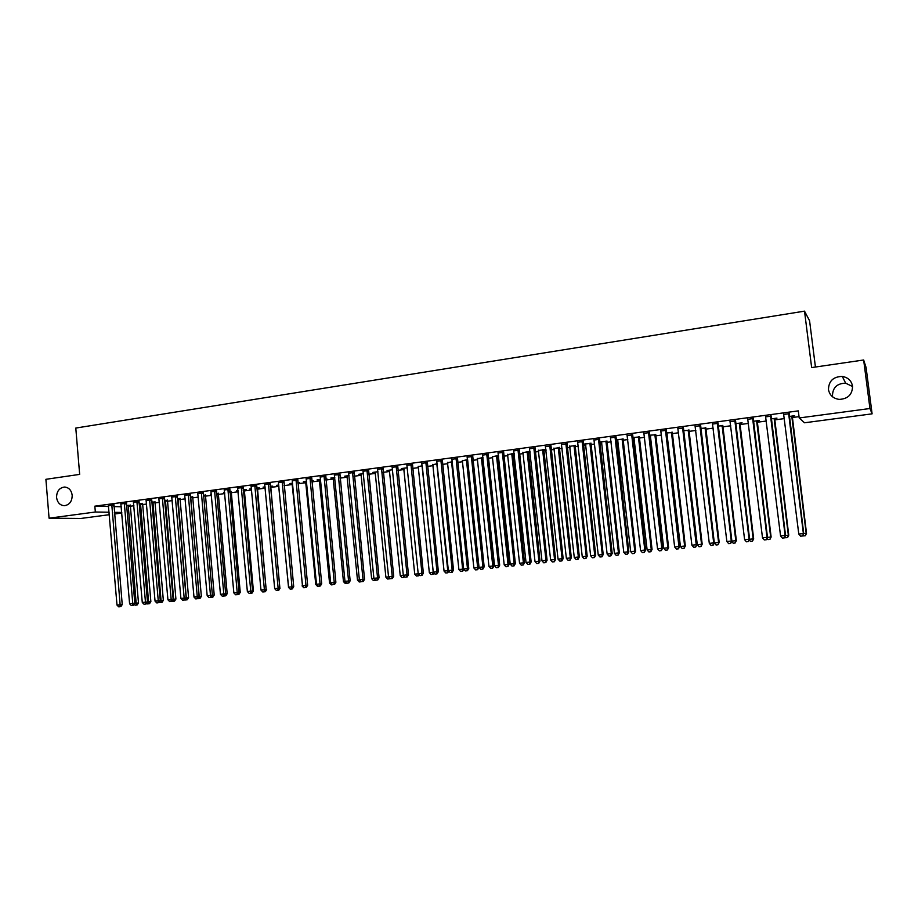<?xml version="1.0" encoding="UTF-8"?>
<svg xmlns="http://www.w3.org/2000/svg" width="918" height="918" viewBox="0 0 918 918"><rect width="100%" height="100%" fill="white"/><g stroke="black" fill="none" stroke-linecap="round" stroke-linejoin="round"><path stroke-width="1.38" d="M72.189 495.272C72.109 501.366 69.527 504.831 64.455 505.703C60.003 505.393 57.375 502.651 56.572 497.464C56.664 491.337 59.268 487.871 64.398 487.045C68.781 487.389 71.386 490.132 72.189 495.272M832.706 396.92L832.477 395.715C832.695 387.557 837.09 383.38 845.673 383.185L852.581 386.547M852.547 386.203C852.386 394.556 847.922 398.963 839.167 399.399C833.165 398.515 829.597 395.245 828.472 389.565C828.69 381.039 833.292 376.655 842.276 376.426C848.037 377.447 851.468 380.706 852.547 386.203M130.138 506.243L133.913 505.738M142.416 504.602L146.593 504.039M154.798 502.938L159.365 502.33M167.271 501.274L172.24 500.608M179.836 499.587L185.207 498.864M192.493 497.889L198.288 497.12M205.253 496.179L211.461 495.353M218.117 494.458L224.749 493.574M231.061 492.725L238.129 491.773M244.119 490.969L251.624 489.971M257.281 489.214L265.233 488.146M270.535 487.435L278.877 486.322M284.087 485.622L292.349 484.509M297.902 483.775L305.923 482.696M311.833 481.904L319.613 480.86M325.879 480.022L333.406 479.012M340.039 478.129L347.302 477.153M354.314 476.212L361.313 475.272M368.703 474.285L375.451 473.378M383.208 472.345L389.691 471.473M397.838 470.383L404.046 469.546M412.595 468.409L418.516 467.618M427.467 466.413L433.101 465.656M442.465 464.405L447.812 463.682M457.589 462.374L462.649 461.697M472.839 460.331L477.601 459.7M482.558 459.034L483.155 458.954M488.227 458.277L492.679 457.68M497.625 457.015L498.669 456.877M503.741 456.2L507.895 455.638M512.829 454.984L514.332 454.777M519.393 454.1L523.226 453.584M528.148 452.93L530.122 452.666M535.171 451.989L538.682 451.518M543.605 450.853L546.049 450.531M551.087 449.854L554.277 449.43M559.188 448.764L562.103 448.374M567.14 447.697L569.998 447.318M574.909 446.664L578.317 446.205M583.343 445.528L585.868 445.196M590.756 444.541L594.657 444.014M599.672 443.348L601.852 443.05M606.741 442.396L611.147 441.81M616.162 441.133L617.986 440.892M622.863 440.238L627.786 439.573M632.789 438.907L634.258 438.712M639.123 438.058L644.574 437.324M649.554 436.658L650.678 436.509M655.532 435.866L661.499 435.063M666.479 434.398L667.225 434.294M672.079 433.64L678.586 432.768M688.764 431.414L695.833 430.462M705.609 429.154L713.229 428.132M722.592 426.881L730.774 425.78M739.724 424.586L748.491 423.405M757.006 422.269L766.369 421.018M774.448 419.928L784.408 418.597M792.05 417.575L799.027 416.634M121.819 513.047L114.498 514.023M109.322 514.7L80.933 518.452L49.067 518.188L95.334 512.014L109.116 512.233M815.436 367.028L809.573 320.749L804.512 311.145L75.792 428.063L79.659 474.388L45.9 479.311L49.067 518.188M804.512 311.145L811.65 367.579L863.654 359.994L866.087 367.521L872.1 413.846L804.501 422.785L799.199 417.965L869.943 408.51L872.1 413.846M142.508 503.661L138.974 503.821M126.374 503.213L120.981 503.936M167.351 500.333L164.425 500.402M151.619 499.805L146.226 500.528M192.585 496.948L190.267 496.925M177.254 496.34L171.861 497.074M218.197 493.505L216.51 493.402M211.358 494.205L210.715 494.182L211.347 494.091M203.291 492.828L197.909 493.551M244.199 490.017L246.322 489.73L243.167 489.822M238.037 490.763L236.683 490.694L238.014 490.51M229.741 489.248L224.359 489.982M270.615 486.471L272.772 486.173L270.259 486.184M265.141 487.206L263.064 487.148L265.107 486.873M256.615 485.622L251.234 486.356M297.811 482.822L299.635 482.57L297.788 482.489M292.199 483.568L289.858 483.545L292.647 483.178M283.914 481.939L278.533 482.661M325.787 479.058L326.923 478.909L325.764 478.817M319.453 479.907L317.077 479.896L320.623 479.414M311.661 478.186L306.279 478.921M347.142 476.19L344.732 476.178L349.058 475.593M339.855 474.388L334.485 475.111M375.278 472.414L372.834 472.403L377.964 471.714M368.52 470.509L363.149 471.244M403.874 468.582L401.384 468.57L407.351 467.767M397.655 466.585L392.284 467.308M432.94 464.68L437.232 463.751M427.272 462.58L421.913 463.303M462.477 460.71L467.618 459.666M457.382 458.518L452.035 459.241M498.566 455.867L497.717 455.982M492.507 456.682L498.531 455.512M488.02 454.376L482.673 455.099M529.984 451.404L523.042 452.585M530.007 451.645L528.24 451.885M519.163 450.176L513.839 450.887M559.28 447.72L554.093 448.409M550.857 445.896L545.544 446.607M590.848 443.474L583.182 444.14M585.673 444.174L583.194 444.243M583.102 441.535L577.801 442.258M622.955 439.171L616.001 439.733M617.803 439.86L616.035 440.101M615.921 437.106L610.619 437.817M655.624 434.788L649.393 435.247M650.472 435.476L649.439 435.614M649.313 432.596L644.023 433.307M688.867 430.324L683.382 430.68M683.302 428.006L678.035 428.717M722.684 425.78L717.991 426.032M717.899 423.336L712.655 424.047M757.109 421.155L759.438 420.467L753.23 421.305M753.139 418.574L747.906 419.285M792.142 416.462L794.632 415.739L789.113 416.474M789.021 413.731L783.811 414.431M799.199 417.965L798.304 410.874L94.841 506.162L108.634 506.484M113.866 506.598L121.279 506.77M770.994 416.164L765.773 416.864M774.551 418.815L776.961 418.115L771.097 418.895M735.433 420.96L730.2 421.672M739.816 423.485L742.077 422.796L735.536 423.68M700.526 425.677L695.27 426.388M705.701 428.063L700.618 428.373M666.227 430.312L660.96 431.024M672.171 432.562L666.319 432.975M667.03 433.25L666.353 433.342M632.536 434.857L627.246 435.58M639.226 436.991L632.617 437.507M634.063 437.679L632.663 437.863M599.443 439.332L594.141 440.043M606.832 441.329L599.511 441.948M601.669 442.028L599.546 442.201M566.911 443.727L561.598 444.438M575.001 445.609L569.814 446.297M534.942 448.041L529.617 448.764M545.923 449.418L538.499 450.509M545.935 449.51L543.697 449.809M503.523 452.287L498.187 452.999M514.218 453.767L512.91 453.94M507.711 454.639L514.183 453.412M472.632 456.453L467.285 457.175M477.429 458.702L483.006 457.6M442.269 460.561L436.911 461.284M447.651 462.706L452.367 461.72M412.4 464.588L407.03 465.311M418.344 466.631L422.234 465.77L433.285 572.224M383.024 468.559L377.654 469.282M389.519 470.509L387.052 470.486L392.594 469.752M354.13 472.46L348.76 473.183M361.153 474.308L358.731 474.296L363.448 473.665M325.706 476.293L320.325 477.027M339.947 477.165L340.727 477.05L339.924 476.993M333.245 478.06L330.859 478.037L334.783 477.509M297.73 480.068L292.349 480.803M311.741 480.952L313.233 480.745L311.718 480.63M305.774 481.743L303.422 481.732L306.578 481.307M270.213 483.786L264.832 484.52M278.728 485.381L276.41 485.358L278.82 485.037M243.132 487.447L237.739 488.169M257.361 488.25L259.496 487.963L256.661 488.009M251.543 489.019L249.822 488.927L251.509 488.697M216.464 491.05L211.083 491.773M231.152 491.761L229.787 491.623M224.646 492.496L223.648 492.438L224.635 492.312M190.221 494.595L184.839 495.318M205.345 495.227L203.337 495.169M164.391 498.084L158.998 498.807M179.917 498.646L177.289 498.669M138.939 501.515L133.558 502.238M154.878 502.008L151.654 502.112M113.889 504.9L108.496 505.623M130.218 505.313L126.397 505.508M114.36 512.324L121.761 512.439M863.654 359.994L869.943 408.51M94.841 506.162L95.334 512.014M136.908 501.457L145.457 602.139L142.279 602.472L133.42 502.261M788.619 413.375L803.376 533.565L798.786 534.035L783.605 414.052M789.136 413.307L803.732 533.53L802.401 535.997L800.565 536.192L802.401 535.997M802.539 535.986L803.732 533.53M798.786 534.035L800.565 536.192M803.698 533.622L806.52 533.335L792.257 416.061M805.224 535.733L803.434 535.917L805.361 535.722L806.188 533.358L791.764 416.118M803.434 535.917L802.894 535.263M806.52 533.335L805.361 535.722M770.535 415.82L785.108 535.469L780.564 535.94L765.566 416.497M771.109 415.751L785.521 535.435L784.156 537.891L782.331 538.074L784.156 537.891M784.316 537.879L785.521 535.435M780.564 535.94L782.331 538.074M752.622 418.241L767 537.351L762.502 537.822L747.7 418.906M753.253 418.16L767.471 537.317L766.071 539.761L764.281 539.945L766.071 539.761M766.266 539.75L767.471 537.317M762.502 537.822L764.281 539.945M785.475 535.515L788.746 535.183L774.654 418.424M787.414 537.581L785.647 537.764L787.575 537.569L788.344 535.217L774.115 418.493M785.647 537.764L784.844 536.8M788.746 535.183L787.575 537.569M767.437 537.397L771.12 537.019L757.212 420.765M769.766 539.417L768.01 539.589L769.95 539.394L770.672 537.053L756.616 420.846M768.01 539.589L766.966 538.338M771.12 537.019L769.95 539.394M734.87 420.639L749.065 539.222L744.613 539.681L730.005 421.305M735.548 420.547L749.593 539.176L748.159 541.62L746.38 541.804L748.159 541.62M748.377 541.597L749.593 539.176M744.613 539.681L746.38 541.804M717.291 423.014L731.29 541.069L726.872 541.54L712.46 423.668M718.014 422.923L731.875 541.023L730.418 543.456L728.651 543.64L730.418 543.456M730.648 543.433L731.875 541.023M726.872 541.54L728.651 543.64M749.547 539.256L753.655 538.843L739.931 423.083M752.278 541.23L750.534 541.402L752.473 541.207L753.162 538.889L739.288 423.175M750.534 541.402L749.249 539.864M753.655 538.843L752.473 541.207M731.83 541.104L736.351 540.645L722.787 425.39M734.939 543.02L733.207 543.204L735.157 542.997L735.8 540.691L722.099 425.482M733.207 543.204L731.692 541.39M736.351 540.645L735.157 542.997M699.86 425.378L713.688 542.905L709.304 543.364L695.064 426.021M700.629 425.275L714.319 542.928L718.587 542.481L705.07 427.765M712.827 545.281L713.688 542.905L714.307 542.859L713.079 545.258L711.083 545.464L713.079 545.258M709.304 543.364L711.083 545.464M717.75 544.799L716.04 544.982L717.991 544.776L719.184 542.435L705.804 427.673M716.04 544.982L714.319 542.928M719.184 542.435L717.991 544.776M682.579 427.708L696.234 544.73L691.897 545.177L677.84 428.35M683.405 427.593L696.911 544.672L695.396 547.094L693.664 547.266L695.396 547.094M695.672 547.059L696.911 544.672M691.897 545.177L693.664 547.266M683.543 430.657L697.301 544.707L702.178 544.202L688.97 429.934M700.721 546.566L699.023 546.738L700.985 546.543L701.536 544.259L688.179 430.037M699.023 546.738L697.301 544.707M702.178 544.202L700.985 546.543M665.458 430.026L678.941 546.531L674.638 546.979L660.765 430.657M666.342 429.899L679.664 546.462L678.127 548.884L676.405 549.056L678.127 548.884M678.425 548.849L679.664 546.462M674.638 546.979L676.405 549.056M648.498 432.321L661.798 548.321L657.54 548.757L643.839 432.94M649.416 432.194L662.578 548.253L661.798 548.321L661.006 550.651L659.308 550.834L661.006 550.651M661.327 550.616L662.578 548.253M657.54 548.757L659.308 550.834M631.676 434.593L644.803 550.089L640.58 550.525L627.063 435.212M632.651 434.455L645.629 550.02L644.803 550.089L644.046 552.406L642.359 552.59L644.046 552.406M644.379 552.384L645.629 550.02M640.58 550.525L642.359 552.59M615.014 436.842L627.969 551.844L623.781 552.28L610.436 437.461M616.024 436.704L628.841 551.764L627.969 551.844L627.235 554.151L625.56 554.323L627.235 554.151M627.579 554.116L628.841 551.764M623.781 552.28L625.56 554.323M598.49 439.068L611.285 553.588L607.131 554.013L593.946 439.688M599.546 438.93L612.203 553.497L611.285 553.588L610.562 555.883L608.909 556.056L610.562 555.883M610.929 555.849L612.203 553.497M607.131 554.013L608.909 556.056M582.115 441.283L594.738 555.31L590.63 555.734L577.606 441.891M583.217 441.133L595.702 555.218L594.738 555.31L594.049 557.593L592.397 557.765L594.049 557.593M594.428 557.559L595.702 555.218M590.63 555.734L592.397 557.765M565.878 443.486L578.351 557.019L574.266 557.444L561.414 444.082M567.014 443.325L579.35 556.928L578.351 557.019L577.663 559.291L576.034 559.464L577.663 559.291M578.076 559.246L579.35 556.928M574.266 557.444L576.034 559.464M549.779 445.655L562.091 558.706L558.052 559.131L545.361 446.251M550.961 445.494L563.147 558.614L562.091 558.706L561.437 560.978L559.819 561.139L561.437 560.978M561.862 560.932L563.147 558.614M558.052 559.131L559.819 561.139M533.828 447.812L545.981 560.393L541.976 560.806L529.445 448.409M535.056 447.651L547.071 560.29L545.981 560.393L545.338 562.642L543.743 562.803L545.338 562.642M545.785 562.596L547.071 560.29M541.976 560.806L543.743 562.803M666.847 432.906L680.433 546.462L685.321 545.969L672.274 432.171M683.841 548.321L682.154 548.494L684.117 548.287L684.633 546.026L671.448 432.286M682.154 548.494L680.433 546.462M685.321 545.969L684.117 548.287M650.288 435.132L663.714 548.207L668.614 547.702L655.727 434.398M667.099 550.054L665.435 550.226L667.397 550.02L667.879 547.771L654.855 434.512M665.435 550.226L663.714 548.207M668.614 547.702L667.397 550.02M633.879 437.335L647.133 549.928L652.055 549.434L639.33 436.601M650.518 551.775L648.865 551.947L650.828 551.741L651.264 549.503L638.4 436.727M648.865 551.947L647.133 549.928M652.055 549.434L650.828 551.741M617.619 439.515L630.7 551.649L635.623 551.144L623.058 438.781M634.063 553.474L632.433 553.646L634.395 553.439L634.797 551.225L622.094 438.919M632.433 553.646L630.7 551.649M635.623 551.144L634.395 553.439M601.485 441.684L614.417 553.347L619.352 552.843L606.936 440.95M617.757 555.16L616.139 555.333L618.112 555.126L618.468 552.923L605.926 441.088M616.139 555.333L614.417 553.347M619.352 552.843L618.112 555.126M585.5 443.83L598.261 555.023L603.206 554.518L590.951 443.096M601.6 556.836L599.993 557.008L601.967 556.801L602.288 554.61L589.895 443.245M599.993 557.008L598.261 555.023M603.206 554.518L601.967 556.801M569.642 445.964L582.253 556.698L587.199 556.193L575.104 445.23M585.569 558.5L583.974 558.672L585.959 558.465L586.235 556.285L574.002 445.379M583.974 558.672L582.253 556.698M587.199 556.193L585.959 558.465M553.921 448.076L566.372 558.351L571.329 557.846L559.383 447.341M569.676 560.152L568.093 560.313L570.078 560.106L570.33 557.937L558.247 447.491M568.093 560.313L566.372 558.351M571.329 557.846L570.078 560.106M538.327 450.164L550.628 559.991L555.597 559.487L543.8 449.43M553.921 561.782L552.361 561.942L554.346 561.736L554.552 559.578L542.618 449.591M552.361 561.942L550.628 559.991M555.597 559.487L554.346 561.736M518.004 449.946L530.007 562.057L526.037 562.47L513.655 450.543M519.278 449.774L531.143 561.954L530.007 562.057L529.388 564.295L527.804 564.455L529.388 564.295M529.847 564.249L531.143 561.954M526.037 562.47L527.804 564.455M522.87 452.241L535.022 561.621L540.002 561.105L528.343 451.507M538.304 563.4L536.743 563.56L538.74 563.354L538.912 561.208L527.127 451.679M536.743 563.56L535.022 561.621M540.002 561.105L538.74 563.354M502.318 452.069L514.172 563.709L510.236 564.122L498.015 452.654M503.626 451.897L515.354 563.595L514.172 563.709L513.575 565.936L512.003 566.096L513.575 565.936M514.046 565.89L515.354 563.595M510.236 564.122L512.003 566.096M507.539 454.307L519.542 563.227L524.522 562.723L513.013 453.572M522.812 565.006L521.263 565.167L523.26 564.96L523.398 562.826L511.762 453.733M521.263 565.167L519.542 563.227M524.522 562.723L523.26 564.96M486.769 454.169L498.474 565.339L494.561 565.752L482.501 454.754M488.112 453.985L499.69 565.224L498.474 565.339L497.889 567.565L496.328 567.726L497.889 567.565M498.382 567.508L499.69 565.224M494.561 565.752L496.328 567.726M492.335 456.349L504.2 564.834L509.18 564.318L497.808 455.615M507.447 566.601L505.921 566.762L507.918 566.555L508.021 564.432L496.523 455.787M505.921 566.762L504.2 564.834M509.18 564.318L507.918 566.555M471.347 456.257L482.902 566.968L479.035 567.37L467.113 456.831M472.736 456.062L484.165 566.842L482.902 566.968L482.352 569.171L480.803 569.332L482.352 569.171M482.845 569.126L484.165 566.842M479.035 567.37L480.803 569.332M477.268 458.369L488.973 566.417L493.976 565.901L482.742 457.634M492.209 568.173L490.694 568.334L492.691 568.127L492.771 566.016L481.422 457.818M490.694 568.334L488.973 566.417M493.976 565.901L492.691 568.127M456.062 458.323L467.469 568.575L463.636 568.976L451.863 458.885M457.485 458.128L468.765 568.449L467.469 568.575L466.929 570.766L465.392 570.927L466.929 570.766M467.446 570.721L468.765 568.449M463.636 568.976L465.392 570.927M462.316 460.377L473.883 567.99L478.886 567.473L467.664 460.113M477.108 569.745L475.604 569.894L477.601 569.688L477.647 567.599L466.436 459.826M475.604 569.894L473.883 567.99M478.886 567.473L477.601 569.688M440.904 460.366L452.172 570.17L448.363 570.571L436.738 460.928M442.361 460.17L453.503 570.044L452.172 570.17L451.645 572.35L450.13 572.511L451.645 572.35M452.184 572.304L453.503 570.044M448.363 570.571L450.13 572.511M447.479 462.374L458.908 569.55L462.638 569.16L451.564 461.823M460.629 571.455L462.638 571.248L460.629 571.455L458.908 569.55M462.121 571.294L462.638 569.16L463.705 569.057M463.831 569.194L462.638 571.248M425.872 462.397L436.991 571.753L433.216 572.144L421.741 462.959M427.363 462.202L438.368 571.616L436.991 571.753L436.486 573.922L434.983 574.083L436.486 573.922M437.037 573.865L438.368 571.616M433.216 572.144L434.983 574.083M432.78 464.347L444.06 571.099L447.766 570.709L436.83 463.808M445.781 572.993L447.789 572.786L445.781 572.993L444.06 571.099M447.261 572.832L448.432 570.652M448.799 571.053L447.789 572.786M410.966 464.416L421.947 573.325L418.206 573.716L406.869 464.967M412.492 464.21L423.359 573.188L421.947 573.325L421.465 575.483L419.962 575.632L421.465 575.483M422.028 575.425L423.359 573.188M418.206 573.716L419.962 575.632M418.183 466.31L429.337 572.637L433.009 572.247L432.527 574.358L431.058 574.519L432.527 574.358M431.058 574.519L429.337 572.637M433.904 572.889L433.066 574.312M396.186 466.413L407.03 574.875L403.312 575.265L392.112 466.964M397.746 466.206L408.476 574.737L407.03 574.875L406.559 577.032L405.079 577.181L406.559 577.032M407.133 576.963L408.476 574.737M403.312 575.265L405.079 577.181M403.713 468.249L414.741 574.152L418.275 573.784M416.451 576.034L418.459 575.827L416.451 576.034L414.741 574.152M418.356 573.876L417.908 575.873M419.124 574.714L418.459 575.827M381.521 468.398L392.227 576.424L388.543 576.802L377.493 468.937M383.116 468.18L393.707 576.274L392.227 576.424L391.779 578.558L390.311 578.707L391.779 578.558M392.376 578.501L393.707 576.274M388.543 576.802L390.311 578.707M389.37 470.177L400.248 575.666L403.381 575.334M401.969 577.525L403.977 577.319L401.969 577.525L400.248 575.666M403.759 575.747L403.404 577.376M404.459 576.515L403.977 577.319M366.982 470.36L377.55 577.95L373.901 578.329L362.977 470.9M368.611 470.142L379.065 577.801L377.55 577.95L377.114 580.073L375.657 580.233L377.114 580.073M377.723 580.015L379.065 577.801M373.901 578.329L375.657 580.233M375.129 472.093L385.881 577.158L388.612 576.871M387.591 579.017L389.611 578.81L387.591 579.017L385.881 577.158M389.289 577.606L389.025 578.868M352.558 472.311L363 579.465L359.374 579.843L348.588 472.85M354.222 472.081L364.549 579.315L363 579.465L362.587 581.587L361.141 581.737L362.587 581.587M363.207 581.519L364.549 579.315M359.374 579.843L361.141 581.737M361.004 473.986L371.629 578.65L373.97 578.397M373.339 580.497L375.359 580.291L373.339 580.497L371.629 578.65M374.946 579.453L374.762 580.348M338.249 474.239L348.565 580.968L344.973 581.346L334.324 474.778M339.958 474.009L350.148 580.819L348.565 580.968L348.163 583.079L346.729 583.228L348.163 583.079M348.806 583.01L350.148 580.819M344.973 581.346L346.729 583.228M346.993 475.868L357.492 580.119L359.443 579.912M359.202 581.966L361.222 581.76L359.202 581.966L357.492 580.119M324.065 476.155L334.244 582.46L330.687 582.838L320.164 476.683M325.798 475.926L335.873 582.299L334.244 582.46L333.865 584.559L332.442 584.709L333.865 584.559M334.519 584.491L335.873 582.299M330.687 582.838L332.442 584.709M333.096 477.739L343.458 581.576L345.042 581.415M345.179 583.412L347.188 583.205L345.179 583.412L343.458 581.576M309.997 478.06L320.049 583.94L316.515 584.307L306.13 478.588M311.753 477.819L321.702 583.779L320.049 583.94L319.682 586.028L318.271 586.177L319.682 586.028M320.348 585.959L321.702 583.779M316.515 584.307L318.271 586.177M319.303 479.598L329.551 583.033L330.755 582.907M331.26 584.858L333.28 584.651L331.26 584.858L329.551 583.033M296.032 479.953L305.969 585.409L302.458 585.776L292.199 480.47M297.834 479.701L307.645 585.248L305.969 585.409L305.614 587.486L304.214 587.635L305.614 587.486M306.291 587.417L307.645 585.248M302.458 585.776L304.214 587.635M305.625 481.434L315.746 584.468L316.584 584.387M317.456 586.292L319.475 586.086L317.456 586.292L315.746 584.468M282.182 481.824L291.993 586.866L288.516 587.233L278.383 482.329M284.018 481.571L293.714 586.694L291.993 586.866L291.66 588.931L290.272 589.081L291.66 588.931M292.349 588.863L293.714 586.694M288.516 587.233L290.272 589.081M292.05 483.258L302.527 585.845M303.755 587.704L305.786 587.497L303.755 587.704L302.056 585.902M268.446 483.671L278.143 588.312L274.689 588.668L264.671 484.188M270.305 483.43L279.887 588.14L278.143 588.312L277.821 590.366L276.444 590.515L277.821 590.366M278.521 590.297L279.887 588.14M274.689 588.668L276.444 590.515M278.579 485.06L288.585 587.302M290.168 589.115L292.199 588.908L290.168 589.115L288.47 587.313M254.825 485.519L264.395 589.746L260.976 590.102L251.084 486.024M256.707 485.266L266.174 589.574L264.395 589.746L264.086 591.789L262.72 591.938L264.086 591.789M264.797 591.72L266.174 589.574M260.976 590.102L262.72 591.938M279.829 588.22L270.707 486.127M276.685 590.515L278.716 590.308L276.662 590.492M280.047 588.197L278.716 590.308M241.308 487.343L250.752 591.169L247.367 591.525L237.59 487.848M243.224 487.091L252.565 590.985L250.752 591.169L250.465 593.212L249.111 593.349L250.465 593.212M251.188 593.131L252.565 590.985M247.367 591.525L249.111 593.349M266.117 589.654L257.453 487.906M263.317 591.903L265.336 591.697L263.294 591.88M266.679 589.597L265.336 591.697M227.893 489.156L237.223 592.58L233.861 592.925L224.21 489.65M229.833 488.892L239.059 592.397L237.223 592.58L236.947 594.612L235.605 594.749L236.947 594.612M237.682 594.531L239.059 592.397M233.861 592.925L235.605 594.749M252.507 591.066L253.414 590.974L244.291 489.673M250.04 593.28L252.071 593.062L250.017 593.257M253.414 590.974L252.071 593.062M214.594 490.958L223.808 593.98L220.469 594.325L210.933 491.451M216.556 490.694L225.667 593.785L223.808 593.98L223.544 596L222.213 596.138L223.544 596M224.29 595.92L225.667 593.785M220.469 594.325L222.213 596.138M239.013 592.466L240.241 592.351L231.233 491.428M236.878 594.646L238.898 594.428L236.855 594.623M238.313 593.556L238.187 594.508M240.241 592.351L238.898 594.428M201.386 492.736L210.486 595.357L207.181 595.713L197.76 493.23M203.383 492.473L212.379 595.174L210.486 595.357L210.245 597.377L208.914 597.515L210.245 597.377M211.002 597.297L212.379 595.174M207.181 595.713L208.914 597.515M225.621 593.866L227.182 593.705L218.277 493.161M223.808 596L225.839 595.782L223.785 595.977M225.3 594.359L225.105 595.862M227.182 593.705L225.839 595.782M188.293 494.504L197.278 596.734L193.996 597.079L184.69 494.997M190.313 494.24L199.206 596.551L197.278 596.734L197.049 598.743L195.729 598.88L197.049 598.743M197.818 598.662L199.206 596.551M193.996 597.079L195.729 598.88M212.368 595.197L214.215 595.059L205.425 494.894M210.842 597.343L212.873 597.136L210.819 597.32M212.368 595.243L212.127 597.205M214.215 595.059L212.873 597.136M175.292 496.259L184.174 598.111L180.915 598.444L171.723 496.753M177.346 495.984L186.124 597.916L184.174 598.111L183.956 600.097L182.648 600.234L183.956 600.097M184.736 600.016L186.124 597.916M180.915 598.444L182.648 600.234M199.16 596.62L201.352 596.402L192.665 496.604M199.252 598.536L197.967 598.674L199.998 598.467L199.252 598.536L190.703 496.868M201.352 596.402L199.998 598.467M162.394 498.004L171.173 599.465L167.937 599.798L158.848 498.485M164.471 497.728L173.146 599.27L171.173 599.465L170.966 601.451L169.669 601.577L170.966 601.451M171.758 601.37L173.146 599.27M167.937 599.798L169.669 601.577M186.079 597.985L188.58 597.733L180.008 498.302M186.469 599.867L185.195 599.993L187.226 599.787L186.469 599.867L178.012 498.577M188.58 597.733L187.226 599.787M149.6 499.736L158.263 600.808L155.05 601.141L146.088 500.207M151.699 499.461L160.271 600.613L158.263 600.808L158.068 602.782L156.783 602.919L158.068 602.782M158.871 602.701L160.271 600.613M155.05 601.141L156.783 602.919M173.1 599.339L175.912 599.052L167.443 499.989M173.789 601.175L172.527 601.313L174.558 601.106L173.789 601.175L165.424 500.264M175.912 599.052L174.558 601.106M139.031 501.182L147.488 601.944L145.457 602.139L145.285 604.113L144.011 604.239L145.285 604.113M146.088 604.021L147.488 601.944M142.279 602.472L144.011 604.239M160.214 600.682L163.335 600.361L154.97 501.676M161.201 602.483L159.95 602.61L161.981 602.403L161.201 602.483L152.927 501.939M159.95 602.61L159.342 601.99M163.335 600.361L161.981 602.403M124.309 503.156L132.754 603.47L129.599 603.792L120.843 503.626M126.454 502.88L134.808 603.264L132.754 603.47L132.594 605.421L131.32 605.559L132.594 605.421M133.408 605.341L134.808 603.264M129.599 603.792L131.32 605.559M147.442 602.013L150.862 601.669L142.588 503.339M148.716 603.78L147.465 603.906L149.496 603.7L148.716 603.78L140.523 503.615M147.465 603.906L146.696 603.126M150.862 601.669L149.496 603.7M111.801 504.843L120.143 604.778L117.011 605.111L108.358 505.313M113.97 504.579L122.232 604.572L120.143 604.778L119.994 606.729L118.743 606.855L119.994 606.729M120.832 606.649L122.232 604.572M117.011 605.111L118.743 606.855M134.762 603.333L138.48 602.954L130.299 505.003M136.312 605.065L135.084 605.191L137.115 604.985L136.312 605.065L128.21 505.267M135.084 605.191L134.143 604.239M138.48 602.954L137.115 604.985M717.21 423.29L717.83 423.6M717.165 423.944L717.784 424.254M722.569 426.686L721.984 426.388M722.615 426.044L722.03 425.745M699.78 425.642L700.445 425.941M699.734 426.296L700.4 426.595M705.575 428.958L704.944 428.672M705.632 428.316L704.99 428.029M682.51 427.972L683.221 428.27M682.464 428.626L683.176 428.924M688.741 431.219L688.064 430.932M688.787 430.576L688.11 430.301M665.389 430.29L666.158 430.576M665.343 430.932L666.112 431.219M648.429 432.573L649.233 432.86M648.372 433.227L649.187 433.503M631.607 434.845L632.468 435.121M631.561 435.488L632.422 435.763M614.945 437.094L615.84 437.358M614.888 437.737L615.794 438.001M598.421 439.332L599.374 439.584M598.375 439.974L599.316 440.227M582.046 441.547L583.033 441.787M581.989 442.178L582.987 442.43M565.809 443.738L566.842 443.979M565.763 444.369L566.796 444.61M549.71 445.907L550.789 446.148M549.664 446.538L550.743 446.768M533.76 448.064L534.884 448.294M533.714 448.695L534.827 448.913M672.056 433.445L671.322 433.181M672.102 432.814L671.379 432.539M655.509 435.671L654.741 435.407M655.555 435.04L654.786 434.776M639.112 437.863L638.285 437.611M639.158 437.243L638.331 436.979M622.84 440.043L621.979 439.791M622.886 439.424L622.025 439.171M606.718 442.201L605.811 441.96M606.764 441.581L605.857 441.34M590.733 444.346L589.792 444.117M590.779 443.727L589.838 443.497M574.886 446.469L573.899 446.24M574.932 445.861L573.945 445.62M559.165 448.581L558.133 448.363M559.211 447.961L558.178 447.743M543.582 450.669L542.515 450.451M543.628 450.061L542.561 449.843M517.936 450.199L519.106 450.417M517.89 450.83L519.06 451.048M528.125 452.735L527.012 452.528M528.171 452.126L527.07 451.92M502.249 452.322L503.454 452.528M502.203 452.941L503.408 453.148M512.806 454.789L511.659 454.594M512.852 454.18L511.705 453.985M486.701 454.421L487.951 454.628M486.655 455.041L487.906 455.248M497.602 456.831L496.42 456.636M497.648 456.223L496.466 456.028M471.29 456.498L472.575 456.705M471.244 457.118L472.529 457.313M482.535 458.851L481.307 458.656M482.581 458.243L481.353 458.059M455.994 458.564L457.325 458.759M455.948 459.184L457.279 459.367M467.583 460.847L466.321 460.675M467.629 460.251L466.367 460.067M440.835 460.618L442.201 460.802M440.789 461.226L442.155 461.41M452.482 462.798L451.461 462.661M452.413 462.19L451.507 462.064M425.803 462.649L427.203 462.821M425.757 463.257L427.157 463.429M437.335 464.715L436.716 464.646M410.897 464.657L412.331 464.829M410.851 465.265L412.285 465.437M396.117 466.654L397.586 466.826M396.071 467.262L397.54 467.423M381.452 468.639L382.955 468.8M381.406 469.236L382.909 469.396M366.913 470.601L368.451 470.75M366.867 471.198L368.405 471.347M352.489 472.552L354.073 472.701M352.443 473.149L354.027 473.286M338.191 474.48L339.798 474.617M338.145 475.076L339.752 475.214M324.008 476.396L325.638 476.534M323.962 476.993L325.592 477.119M309.928 478.301L311.604 478.427M309.882 478.886L311.558 479.012M295.975 480.183L297.673 480.309M295.929 480.768L297.627 480.894M282.124 482.053L283.857 482.168M282.078 482.639L283.811 482.753M268.389 483.912L270.156 484.027M268.343 484.497L270.11 484.601M254.768 485.748L256.558 485.863M254.722 486.333L256.512 486.437M241.25 487.573L243.075 487.676M241.204 488.158L243.029 488.25M257.304 488.479L256.696 488.445M227.836 489.386L229.684 489.489M227.79 489.96L229.638 490.063M244.108 490.797L243.259 490.763M244.154 490.235L243.201 490.189M214.537 491.187L216.407 491.279M214.491 491.761L216.361 491.853M231.049 492.553L229.867 492.496M231.095 491.991L229.81 491.933M201.329 492.966L203.234 493.058M201.283 493.54L203.188 493.62M218.094 494.286L216.579 494.217M218.14 493.723L216.533 493.654M188.236 494.733L190.164 494.813M188.19 495.307L190.118 495.387M205.242 496.007L203.406 495.938M205.288 495.456L203.429 495.376M175.235 496.489L177.197 496.569M175.189 497.063L177.151 497.131M192.482 497.717L190.6 497.648M192.528 497.166L190.646 497.097M162.337 498.233L164.333 498.302M162.302 498.795L164.288 498.864M179.825 499.415L177.92 499.346M179.859 498.864L177.954 498.795M149.542 499.966L151.562 500.035M149.508 500.528L151.516 500.585M167.26 501.102L165.32 501.033M167.294 500.551L165.366 500.482M136.851 501.676L138.893 501.744M136.805 502.238L138.847 502.295M154.786 502.766L152.824 502.708M154.832 502.226L152.87 502.169M124.251 503.385L126.317 503.443M124.205 503.936L126.271 503.993M142.405 504.43L140.431 504.372M142.451 503.89L140.465 503.833M111.744 505.072L113.832 505.118M111.698 505.623L113.786 505.68M130.126 506.07L128.118 506.025M130.161 505.531L128.164 505.485M842.276 376.426L845.673 383.185M64.398 487.045L65.27 487.091"/></g></svg>
